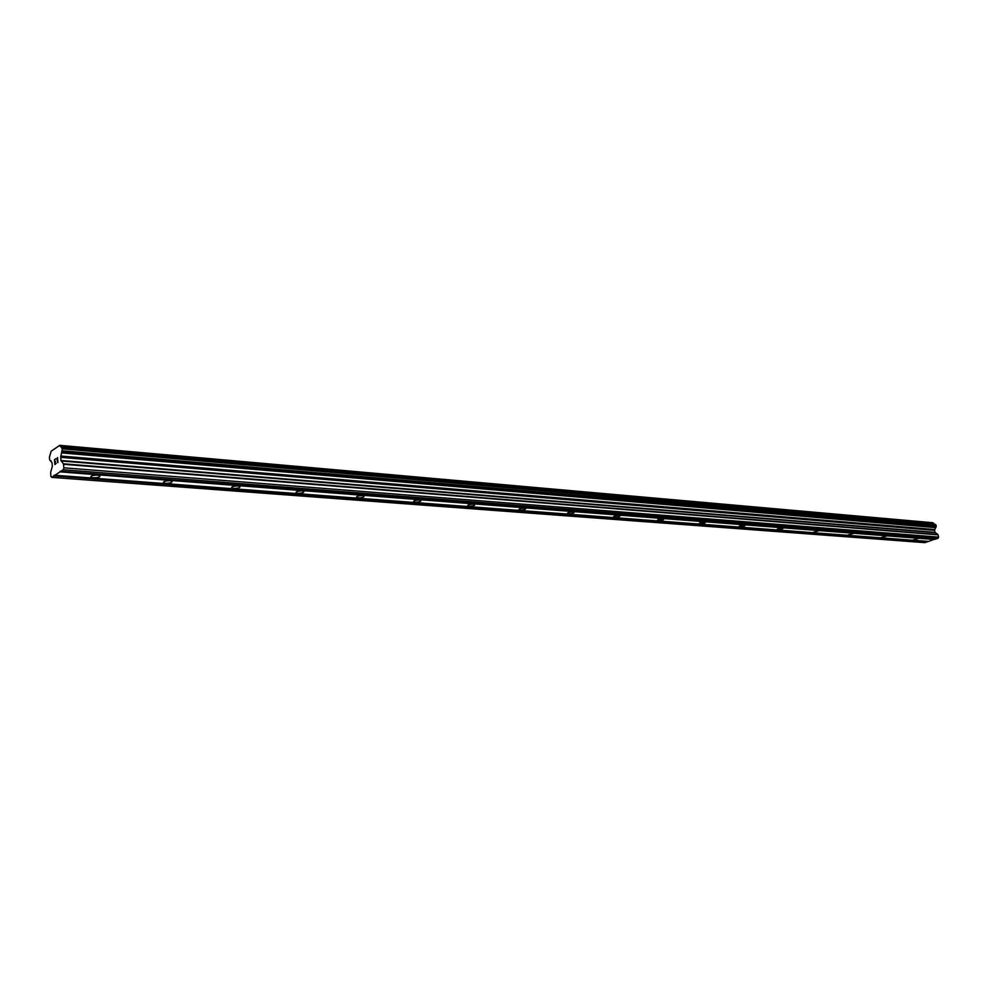 <?xml version="1.0" encoding="UTF-8"?>
<svg xmlns="http://www.w3.org/2000/svg" width="988" height="988" viewBox="0 0 988 988"><rect width="100%" height="100%" fill="white"/><g stroke="black" fill="none" stroke-linecap="round" stroke-linejoin="round"><path stroke-width="1.48" d="M97.565 475.129L99.887 475.734C100.196 477.081 98.01 477.772 93.317 477.809L90.97 477.204C90.661 475.858 92.847 475.166 97.565 475.129M170.035 480.724L172.134 481.28C172.344 482.576 170.195 483.256 165.663 483.305L163.551 482.749C163.341 481.452 165.502 480.773 170.035 480.724M238.108 485.973L239.998 486.479C240.121 487.739 238.009 488.393 233.637 488.467L231.735 487.961C231.6 486.701 233.724 486.047 238.108 485.973M302.167 490.925L303.884 491.382C303.921 492.592 301.834 493.234 297.623 493.321L295.894 492.864C295.844 491.654 297.944 490.999 302.167 490.925M362.559 495.581L364.115 496.001C364.09 497.174 362.028 497.804 357.952 497.903L356.384 497.483C356.409 496.309 358.471 495.68 362.559 495.581M419.604 499.99L421.012 500.373C420.913 501.509 418.887 502.126 414.935 502.225L413.503 501.842C413.601 500.706 415.639 500.089 419.604 499.99M473.548 504.152L474.845 504.498C474.672 505.597 472.672 506.202 468.843 506.313L467.534 505.967C467.695 504.868 469.708 504.263 473.548 504.152M524.653 508.104L525.838 508.425C525.616 509.487 523.64 510.08 519.91 510.191L518.725 509.87C518.947 508.808 520.923 508.215 524.653 508.104M573.126 511.846L574.213 512.142C573.942 513.167 571.99 513.748 568.372 513.871L567.285 513.575C567.557 512.55 569.508 511.969 573.126 511.846M619.18 515.403L620.18 515.674C619.846 516.662 617.932 517.23 614.413 517.366L613.412 517.095C613.733 516.094 615.66 515.526 619.18 515.403M662.985 518.774L663.899 519.033C663.528 519.997 661.627 520.553 658.206 520.688L657.292 520.441C657.65 519.466 659.552 518.922 662.985 518.774M704.691 521.997L705.543 522.232C705.123 523.171 703.258 523.714 699.924 523.85L699.072 523.628C699.479 522.689 701.356 522.146 704.691 521.997M744.458 525.073L745.248 525.283C744.791 526.196 742.951 526.728 739.703 526.876L738.913 526.653C739.357 525.752 741.21 525.221 744.458 525.073M782.422 528L783.151 528.197C782.657 529.086 780.841 529.605 777.667 529.753L776.939 529.556C777.42 528.666 779.248 528.148 782.422 528M818.694 530.803L813.285 532.322L818.694 530.803M853.385 533.483L848.037 534.977L853.385 533.483M886.594 536.039L881.308 537.509L886.594 536.039M918.432 538.497L913.208 539.93L918.432 538.497M54.883 475.253L51.685 477.352L50.882 476.34L50.672 472.227L52.352 466.213L51.956 462.606L49.672 459.865L49.449 457.098L51.141 451.22L59.762 445.353L62.318 448.824L60.762 456.703L60.947 460.482L63.417 463.792L63.85 467.806L63.269 469.745L54.883 475.253L928.646 541.436L934.734 539.065M51.685 477.352L925.052 542.647L927.831 541.375M934.315 524.22L932.968 522.738L59.762 445.353M61.046 471.202L935.537 539.127L938.02 538.287L938.6 537.101L937.933 534.545L934.969 532.359L934.599 529.963L936.315 526.295L935.068 524.282L61.565 447.7M55.847 458.716L54.488 459.618L55.847 458.704L54.661 459.84L54.822 461.828L55.476 461.384L54.834 461.828M55.476 461.384L55.007 464.125L56.217 463.323L55.019 464.138M56.217 463.323L54.871 464.57L54.488 459.618L54.883 464.558M57.032 459.284L57.773 462.643M57.205 458.531L57.489 457.605L57.218 458.531M57.526 457.592L57.922 462.545L57.415 458.333M934.389 539.51L60.021 471.869M927.695 541.424L54.056 475.277M927.51 541.819L53.871 475.92M933.438 523.232L60.132 446.119M934.759 529.543L60.935 456.036M934.673 529.803L60.836 456.456M938.6 537.101L63.85 467.806M938.02 538.287L63.269 469.745M934.586 539.115L60.219 471.227M933.277 522.948L60.021 445.674M935.191 524.332L61.614 447.749M935.908 524.813L62.207 448.466M936.056 525.048L62.318 448.824M936.315 526.295L62.479 450.8M936.278 526.592L62.429 451.269M935.858 527.456L62.009 452.665M935.698 527.629L61.861 452.936M934.599 529.963L60.762 456.703M934.549 530.346L60.7 457.333M934.969 532.359L60.947 460.482M935.167 532.668L61.108 460.964M937.933 534.545L63.417 463.792M938.131 534.854L63.565 464.274M231.735 487.961L231.661 487.306M163.551 482.749L163.489 482.033M90.97 477.204L90.908 476.401M50.981 460.692L50.351 460.643M935.068 524.282L61.503 447.688"/></g></svg>
